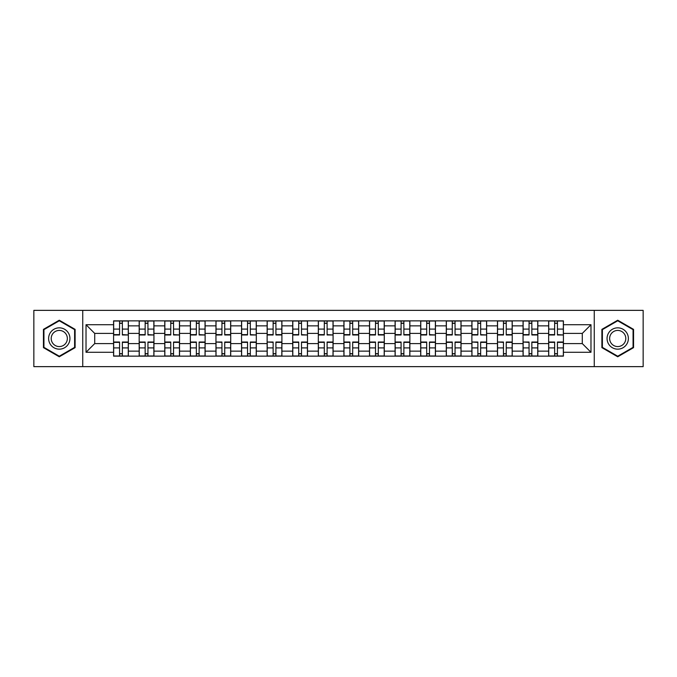 <?xml version="1.0" encoding="UTF-8"?>
<svg xmlns="http://www.w3.org/2000/svg" width="677" height="677" viewBox="0 0 677 677"><rect width="100%" height="100%" fill="white"/><g stroke="black" fill="none" stroke-linecap="round" stroke-linejoin="round"><path stroke-width="1.02" d="M594.262 366.638L643.15 366.638L643.15 310.362L33.85 310.362L33.85 366.638L594.262 366.638L594.262 310.362M139.174 356.136L139.174 325.865L128.342 325.865L128.342 356.136M128.342 325.865L128.342 320.864M139.174 325.865L139.174 320.864M153.941 320.864L153.941 356.136M164.765 356.136L164.765 320.864M179.532 320.864L179.532 356.136M190.355 356.136L190.355 320.864M205.123 320.864L205.123 356.136M215.955 356.136L215.955 320.864M230.713 320.864L230.713 356.136M241.545 356.136L241.545 320.864M256.312 320.864L256.312 356.136M267.136 356.136L267.136 320.864M281.903 320.864L281.903 356.136M292.726 356.136L292.726 320.864M307.493 320.864L307.493 356.136M318.325 356.136L318.325 320.864M333.084 320.864L333.084 356.136M343.916 356.136L343.916 320.864M358.675 320.864L358.675 356.136M369.507 356.136L369.507 320.864M384.274 320.864L384.274 356.136M395.097 356.136L395.097 320.864M409.864 320.864L409.864 356.136M420.688 356.136L420.688 320.864M435.455 320.864L435.455 356.136M446.287 356.136L446.287 320.864M461.045 320.864L461.045 356.136M471.877 356.136L471.877 320.864M486.645 320.864L486.645 356.136M497.468 356.136L497.468 320.864M512.235 320.864L512.235 356.136M523.059 356.136L523.059 320.864M537.826 320.864L537.826 356.136M548.658 356.136L548.658 320.864M548.658 343.586L537.826 343.586M523.059 343.586L512.235 343.586M497.468 343.586L486.645 343.586M471.877 343.586L461.045 343.586M446.287 343.586L435.455 343.586M420.688 343.586L409.864 343.586M395.097 343.586L384.274 343.586M369.507 343.586L358.675 343.586M343.916 343.586L333.084 343.586M318.325 343.586L307.493 343.586M292.726 343.586L281.903 343.586M267.136 343.586L256.312 343.586M241.545 343.586L230.713 343.586M215.955 343.586L205.123 343.586M190.355 343.586L179.532 343.586M164.765 343.586L153.941 343.586M139.174 343.586L128.342 343.586M548.658 333.414L537.826 333.414M523.059 333.414L512.235 333.414M497.468 333.414L486.645 333.414M471.877 333.414L461.045 333.414M446.287 333.414L435.455 333.414M420.688 333.414L409.864 333.414M395.097 333.414L384.274 333.414M369.507 333.414L358.675 333.414M343.916 333.414L333.084 333.414M318.325 333.414L307.493 333.414M292.726 333.414L281.903 333.414M267.136 333.414L256.312 333.414M241.545 333.414L230.713 333.414M215.955 333.414L205.123 333.414M190.355 333.414L179.532 333.414M164.765 333.414L153.941 333.414M139.174 333.414L128.342 333.414M94.712 343.586L113.584 343.586L113.584 333.414L94.712 333.414L94.712 343.586L86.021 352.277L86.021 324.723L113.584 324.723L113.584 333.414M563.416 333.414L563.416 343.586L582.288 343.586L582.288 333.414L563.416 333.414L563.416 320.864L113.584 320.864L113.584 324.723M563.416 324.723L590.979 324.723L590.979 352.277L563.416 352.277L563.416 343.586M113.584 343.586L113.584 356.136L563.416 356.136L563.416 352.277M113.584 352.277L86.021 352.277M82.738 366.638L82.738 310.362M75.113 329.36L59.28 320.221L43.446 329.36L43.446 347.639L59.28 356.779L75.113 347.639L75.113 329.36M633.554 329.36L617.72 320.221L601.887 329.36L601.887 347.639L617.72 356.779L633.554 347.639L633.554 329.36M122.359 353.673L119.567 353.673M119.567 323.327L122.359 323.327M147.95 353.673L145.157 353.673M145.157 323.327L147.95 323.327M173.54 353.673L170.756 353.673M170.756 323.327L173.54 323.327M199.14 353.673L196.347 353.673M196.347 323.327L199.14 323.327M224.73 353.673L221.938 353.673M221.938 323.327L224.73 323.327M250.321 353.673L247.528 353.673M247.528 323.327L250.321 323.327M275.911 353.673L273.127 353.673M273.127 323.327L275.911 323.327M301.502 353.673L298.718 353.673M298.718 323.327L301.502 323.327M327.101 353.673L324.308 353.673M324.308 323.327L327.101 323.327M352.692 353.673L349.899 353.673M349.899 323.327L352.692 323.327M378.282 353.673L375.498 353.673M375.498 323.327L378.282 323.327M403.873 353.673L401.089 353.673M401.089 323.327L403.873 323.327M429.472 353.673L426.679 353.673M426.679 323.327L429.472 323.327M455.062 353.673L452.27 353.673M452.27 323.327L455.062 323.327M480.653 353.673L477.86 353.673M477.86 323.327L480.653 323.327M506.244 353.673L503.46 353.673M503.46 323.327L506.244 323.327M531.843 353.673L529.05 353.673M529.05 323.327L531.843 323.327M557.433 353.673L554.641 353.673M554.641 323.327L557.433 323.327M86.021 324.723L94.712 333.414M582.288 343.586L590.979 352.277M582.288 333.414L590.979 324.723M122.359 334.624L128.266 334.971L122.359 334.971L122.359 321.025L128.266 321.025L124.983 321.025M128.266 334.624L128.266 321.025M119.567 323.157L122.359 323.157M124.737 321.025L113.66 321.025L113.66 334.971L119.567 334.971L119.567 321.025L117.189 321.025M119.567 342.029L119.567 355.975L113.66 355.975L113.66 342.029L119.567 342.029M122.359 353.843L119.567 353.843M117.189 355.975L128.266 355.975L128.266 342.029L122.359 342.029L122.359 355.975L124.737 355.975M147.95 334.624L153.857 334.971L147.95 334.971L147.95 321.025L153.857 321.025L150.573 321.025M153.857 334.624L153.857 321.025M145.157 323.157L147.95 323.157M150.328 321.025L139.259 321.025L139.259 334.971L145.157 334.971L145.157 321.025L142.779 321.025M173.54 334.624L179.447 334.971L173.54 334.971L173.54 321.025L179.447 321.025L176.164 321.025M179.447 334.624L179.447 321.025M170.756 323.157L173.54 323.157M170.756 321.025L164.85 321.025L164.85 334.971L170.756 334.971L170.756 321.025L175.918 321.025M50.047 343.831A10.663 10.663 0 0 0 64.611 347.733A10.663 10.663 0 0 0 68.512 333.169A10.663 10.663 0 0 0 53.948 329.267A10.663 10.663 0 0 0 50.047 343.831M52.29 342.537A8.073 8.073 0 0 0 63.316 345.49A8.073 8.073 0 0 0 66.27 334.463A8.073 8.073 0 0 0 55.243 331.51A8.073 8.073 0 0 0 52.29 342.537M59.28 320.788L74.614 329.64L74.614 347.36L59.28 356.212L43.937 347.36L43.937 329.64L59.28 320.788M608.488 343.831A10.663 10.663 0 0 0 623.052 347.733A10.663 10.663 0 0 0 626.953 333.169A10.663 10.663 0 0 0 612.389 329.267A10.663 10.663 0 0 0 608.488 343.831M610.73 342.537A8.073 8.073 0 0 0 621.757 345.49A8.073 8.073 0 0 0 624.71 334.463A8.073 8.073 0 0 0 613.684 331.51A8.073 8.073 0 0 0 610.73 342.537M617.72 320.788L633.063 329.64L633.063 347.36L617.72 356.212L602.386 347.36L602.386 329.64L617.72 320.788M145.157 342.029L145.157 355.975L139.259 355.975L139.259 342.029L145.157 342.029M147.95 353.843L145.157 353.843M147.95 355.975L153.857 355.975L153.857 342.029L147.95 342.029L147.95 355.975L142.779 355.975M170.756 342.029L170.756 355.975L164.85 355.975L164.85 342.029L170.756 342.029M173.54 353.843L170.756 353.843M173.54 355.975L179.447 355.975L179.447 342.029L173.54 342.029L173.54 355.975L168.378 355.975M199.14 334.624L205.038 334.971L199.14 334.971L199.14 321.025L205.038 321.025L201.763 321.025M205.038 334.624L205.038 321.025M196.347 323.157L199.14 323.157M196.347 321.025L190.44 321.025L190.44 334.971L196.347 334.971L196.347 321.025L201.518 321.025M224.73 334.971L224.73 321.025L230.637 321.025L230.637 334.971L224.73 334.971M221.938 323.157L224.73 323.157M227.108 321.025L216.031 321.025L216.031 334.971L221.938 334.971L221.938 321.025L219.56 321.025M250.321 334.624L256.228 334.971L250.321 334.971L250.321 321.025L256.228 321.025L252.944 321.025M256.228 334.624L256.228 321.025M247.528 323.157L250.321 323.157M252.699 321.025L241.63 321.025L241.63 334.971L247.528 334.971L247.528 321.025L245.15 321.025M196.347 342.029L196.347 355.975L190.44 355.975L190.44 342.029L196.347 342.029M199.14 353.843L196.347 353.843M199.14 355.975L205.038 355.975L205.038 342.029L199.14 342.029L199.14 355.975L193.969 355.975M221.938 342.376L216.031 342.029L221.938 342.029L221.938 355.975L216.031 355.975L219.314 355.975M216.031 342.376L216.031 355.975M224.73 353.843L221.938 353.843M224.73 355.975L230.637 355.975L230.637 342.029L224.73 342.029L224.73 355.975L219.56 355.975M247.528 342.029L247.528 355.975L241.63 355.975L241.63 342.029L247.528 342.029M250.321 353.843L247.528 353.843M245.15 355.975L256.228 355.975L256.228 342.029L250.321 342.029L250.321 355.975L252.699 355.975M275.911 334.971L275.911 321.025L281.818 321.025L281.818 334.971L275.911 334.971M273.127 323.157L275.911 323.157M278.289 321.025L267.22 321.025L267.22 334.971L273.127 334.971L273.127 321.025L270.749 321.025M273.127 342.376L267.22 342.029L273.127 342.029L273.127 355.975L267.22 355.975L270.495 355.975M267.22 342.376L267.22 355.975M275.911 353.843L273.127 353.843M275.911 355.975L281.818 355.975L281.818 342.029L275.911 342.029L275.911 355.975L270.749 355.975M301.502 334.624L307.409 334.971L301.502 334.971L301.502 321.025L307.409 321.025L304.134 321.025M307.409 334.624L307.409 321.025M298.718 323.157L301.502 323.157M298.718 321.025L292.811 321.025L292.811 334.971L298.718 334.971L298.718 321.025L303.888 321.025M298.718 342.029L298.718 355.975L292.811 355.975L292.811 342.029L298.718 342.029M301.502 353.843L298.718 353.843M301.502 355.975L307.409 355.975L307.409 342.029L301.502 342.029L301.502 355.975L296.34 355.975M327.101 334.624L333.008 334.971L327.101 334.971L327.101 321.025L333.008 321.025L329.724 321.025M333.008 334.624L333.008 321.025M324.308 323.157L327.101 323.157M324.308 321.025L318.402 321.025L318.402 334.971L324.308 334.971L324.308 321.025L329.479 321.025M324.308 342.029L324.308 355.975L318.402 355.975L318.402 342.029L324.308 342.029M327.101 353.843L324.308 353.843M327.101 355.975L333.008 355.975L333.008 342.029L327.101 342.029L327.101 355.975L321.93 355.975M352.692 334.971L352.692 321.025L358.598 321.025L358.598 334.971L352.692 334.971M349.899 323.157L352.692 323.157M349.899 321.025L343.992 321.025L343.992 334.971L349.899 334.971L349.899 321.025L355.07 321.025M349.899 342.029L349.899 355.975L343.992 355.975L343.992 342.029L349.899 342.029M352.692 353.843L349.899 353.843M352.692 355.975L358.598 355.975L358.598 342.029L352.692 342.029L352.692 355.975L347.521 355.975M378.282 334.971L378.282 321.025L384.189 321.025L384.189 334.971L378.282 334.971M375.498 323.157L378.282 323.157M375.498 321.025L369.591 321.025L369.591 334.971L375.498 334.971L375.498 321.025L380.66 321.025M403.873 334.971L403.873 321.025L409.78 321.025L409.78 334.971L403.873 334.971M401.089 323.157L403.873 323.157M401.089 321.025L395.182 321.025L395.182 334.971L401.089 334.971L401.089 321.025L406.251 321.025M429.472 334.624L435.37 334.971L429.472 334.971L429.472 321.025L435.37 321.025L432.095 321.025M435.37 334.624L435.37 321.025M426.679 323.157L429.472 323.157M431.85 321.025L420.772 321.025L420.772 334.971L426.679 334.971L426.679 321.025L424.301 321.025M455.062 334.624L460.969 334.971L455.062 334.971L455.062 321.025L460.969 321.025L457.686 321.025M460.969 334.624L460.969 321.025M452.27 323.157L455.062 323.157M457.44 321.025L446.363 321.025L446.363 334.971L452.27 334.971L452.27 321.025L449.892 321.025M480.653 334.624L486.56 334.971L480.653 334.971L480.653 321.025L486.56 321.025L483.276 321.025M486.56 334.624L486.56 321.025M477.86 323.157L480.653 323.157M483.031 321.025L471.962 321.025L471.962 334.971L477.86 334.971L477.86 321.025L475.482 321.025M506.244 334.971L506.244 321.025L512.15 321.025L512.15 334.971L506.244 334.971M503.46 323.157L506.244 323.157M508.622 321.025L497.553 321.025L497.553 334.971L503.46 334.971L503.46 321.025L501.082 321.025M375.498 342.029L375.498 355.975L369.591 355.975L369.591 342.029L375.498 342.029M378.282 353.843L375.498 353.843M378.282 355.975L384.189 355.975L384.189 342.029L378.282 342.029L378.282 355.975L373.112 355.975M401.089 342.029L401.089 355.975L395.182 355.975L395.182 342.029L401.089 342.029M403.873 353.843L401.089 353.843M403.873 355.975L409.78 355.975L409.78 342.029L403.873 342.029L403.873 355.975L398.711 355.975M426.679 342.029L426.679 355.975L420.772 355.975L420.772 342.029L426.679 342.029M429.472 353.843L426.679 353.843M424.301 355.975L435.37 355.975L435.37 342.029L429.472 342.029L429.472 355.975L431.85 355.975M452.27 342.029L452.27 355.975L446.363 355.975L446.363 342.029L452.27 342.029M455.062 353.843L452.27 353.843M455.062 355.975L460.969 355.975L460.969 342.029L455.062 342.029L455.062 355.975L449.892 355.975M477.86 342.376L471.962 342.029L477.86 342.029L477.86 355.975L471.962 355.975L475.237 355.975M471.962 342.376L471.962 355.975M480.653 353.843L477.86 353.843M480.653 355.975L486.56 355.975L486.56 342.029L480.653 342.029L480.653 355.975L475.482 355.975M503.46 342.376L497.553 342.029L503.46 342.029L503.46 355.975L497.553 355.975L500.836 355.975M497.553 342.376L497.553 355.975M506.244 353.843L503.46 353.843M506.244 355.975L512.15 355.975L512.15 342.029L506.244 342.029L506.244 355.975L501.082 355.975M531.843 334.971L531.843 321.025L537.741 321.025L537.741 334.971L531.843 334.971M529.05 323.157L531.843 323.157M529.05 321.025L523.143 321.025L523.143 334.971L529.05 334.971L529.05 321.025L534.221 321.025M529.05 342.376L523.143 342.029L529.05 342.029L529.05 355.975L523.143 355.975L526.427 355.975M523.143 342.376L523.143 355.975M531.843 353.843L529.05 353.843M531.843 355.975L537.741 355.975L537.741 342.029L531.843 342.029L531.843 355.975L526.672 355.975M557.433 334.624L563.34 334.971L557.433 334.971L557.433 321.025L563.34 321.025L560.057 321.025M563.34 334.624L563.34 321.025M554.641 323.157L557.433 323.157M554.641 321.025L548.734 321.025L548.734 334.971L554.641 334.971L554.641 321.025L559.811 321.025M554.641 342.029L554.641 355.975L548.734 355.975L548.734 342.029L554.641 342.029M557.433 353.843L554.641 353.843M557.433 355.975L563.34 355.975L563.34 342.029L557.433 342.029L557.433 355.975L552.263 355.975M523.059 325.865L512.235 325.865M497.468 325.865L486.645 325.865M471.877 325.865L461.045 325.865M446.287 325.865L435.455 325.865M420.688 325.865L409.864 325.865M395.097 325.865L384.274 325.865M369.507 325.865L358.675 325.865M343.916 325.865L333.084 325.865M318.325 325.865L307.493 325.865M292.726 325.865L281.903 325.865M267.136 325.865L256.312 325.865M241.545 325.865L230.713 325.865M215.955 325.865L205.123 325.865M190.355 325.865L179.532 325.865M164.765 325.865L153.941 325.865M548.658 325.865L537.826 325.865M523.059 351.135L512.235 351.135M497.468 351.135L486.645 351.135M471.877 351.135L461.045 351.135M446.287 351.135L435.455 351.135M420.688 351.135L409.864 351.135M395.097 351.135L384.274 351.135M369.507 351.135L358.675 351.135M343.916 351.135L333.084 351.135M318.325 351.135L307.493 351.135M292.726 351.135L281.903 351.135M267.136 351.135L256.312 351.135M241.545 351.135L230.713 351.135M215.955 351.135L205.123 351.135M190.355 351.135L179.532 351.135M164.765 351.135L153.941 351.135M139.174 351.135L128.342 351.135M548.658 351.135L537.826 351.135M122.359 329.09L128.266 329.09M113.66 334.624L119.567 334.624M113.66 329.09L119.567 329.09M119.567 342.376L113.66 342.376M119.567 347.91L113.66 347.91M128.266 342.376L122.359 342.376M128.266 347.91L122.359 347.91M147.95 329.09L153.857 329.09M139.259 334.624L145.157 334.624M139.259 329.09L145.157 329.09M173.54 329.09L179.447 329.09M164.85 334.624L170.756 334.624M164.85 329.09L170.756 329.09M145.157 342.376L139.259 342.376M145.157 347.91L139.259 347.91M153.857 342.376L147.95 342.376M153.857 347.91L147.95 347.91M170.756 342.376L164.85 342.376M170.756 347.91L164.85 347.91M179.447 342.376L173.54 342.376M179.447 347.91L173.54 347.91M199.14 329.09L205.038 329.09M190.44 334.624L196.347 334.624M190.44 329.09L196.347 329.09M224.73 334.624L230.637 334.624M224.73 329.09L230.637 329.09M216.031 334.624L221.938 334.624M216.031 329.09L221.938 329.09M250.321 329.09L256.228 329.09M241.63 334.624L247.528 334.624M241.63 329.09L247.528 329.09M196.347 342.376L190.44 342.376M196.347 347.91L190.44 347.91M205.038 342.376L199.14 342.376M205.038 347.91L199.14 347.91M221.938 347.91L216.031 347.91M230.637 342.376L224.73 342.376M230.637 347.91L224.73 347.91M247.528 342.376L241.63 342.376M247.528 347.91L241.63 347.91M256.228 342.376L250.321 342.376M256.228 347.91L250.321 347.91M275.911 334.624L281.818 334.624M275.911 329.09L281.818 329.09M267.22 334.624L273.127 334.624M267.22 329.09L273.127 329.09M273.127 347.91L267.22 347.91M281.818 342.376L275.911 342.376M281.818 347.91L275.911 347.91M301.502 329.09L307.409 329.09M292.811 334.624L298.718 334.624M292.811 329.09L298.718 329.09M298.718 342.376L292.811 342.376M298.718 347.91L292.811 347.91M307.409 342.376L301.502 342.376M307.409 347.91L301.502 347.91M327.101 329.09L333.008 329.09M318.402 334.624L324.308 334.624M318.402 329.09L324.308 329.09M324.308 342.376L318.402 342.376M324.308 347.91L318.402 347.91M333.008 342.376L327.101 342.376M333.008 347.91L327.101 347.91M352.692 334.624L358.598 334.624M352.692 329.09L358.598 329.09M343.992 334.624L349.899 334.624M343.992 329.09L349.899 329.09M349.899 342.376L343.992 342.376M349.899 347.91L343.992 347.91M358.598 342.376L352.692 342.376M358.598 347.91L352.692 347.91M378.282 334.624L384.189 334.624M378.282 329.09L384.189 329.09M369.591 334.624L375.498 334.624M369.591 329.09L375.498 329.09M403.873 334.624L409.78 334.624M403.873 329.09L409.78 329.09M395.182 334.624L401.089 334.624M395.182 329.09L401.089 329.09M429.472 329.09L435.37 329.09M420.772 334.624L426.679 334.624M420.772 329.09L426.679 329.09M455.062 329.09L460.969 329.09M446.363 334.624L452.27 334.624M446.363 329.09L452.27 329.09M480.653 329.09L486.56 329.09M471.962 334.624L477.86 334.624M471.962 329.09L477.86 329.09M506.244 334.624L512.15 334.624M506.244 329.09L512.15 329.09M497.553 334.624L503.46 334.624M497.553 329.09L503.46 329.09M375.498 342.376L369.591 342.376M375.498 347.91L369.591 347.91M384.189 342.376L378.282 342.376M384.189 347.91L378.282 347.91M401.089 342.376L395.182 342.376M401.089 347.91L395.182 347.91M409.78 342.376L403.873 342.376M409.78 347.91L403.873 347.91M426.679 342.376L420.772 342.376M426.679 347.91L420.772 347.91M435.37 342.376L429.472 342.376M435.37 347.91L429.472 347.91M452.27 342.376L446.363 342.376M452.27 347.91L446.363 347.91M460.969 342.376L455.062 342.376M460.969 347.91L455.062 347.91M477.86 347.91L471.962 347.91M486.56 342.376L480.653 342.376M486.56 347.91L480.653 347.91M503.46 347.91L497.553 347.91M512.15 342.376L506.244 342.376M512.15 347.91L506.244 347.91M531.843 334.624L537.741 334.624M531.843 329.09L537.741 329.09M523.143 334.624L529.05 334.624M523.143 329.09L529.05 329.09M529.05 347.91L523.143 347.91M537.741 342.376L531.843 342.376M537.741 347.91L531.843 347.91M557.433 329.09L563.34 329.09M548.734 334.624L554.641 334.624M548.734 329.09L554.641 329.09M554.641 342.376L548.734 342.376M554.641 347.91L548.734 347.91M563.34 342.376L557.433 342.376M563.34 347.91L557.433 347.91"/></g></svg>
